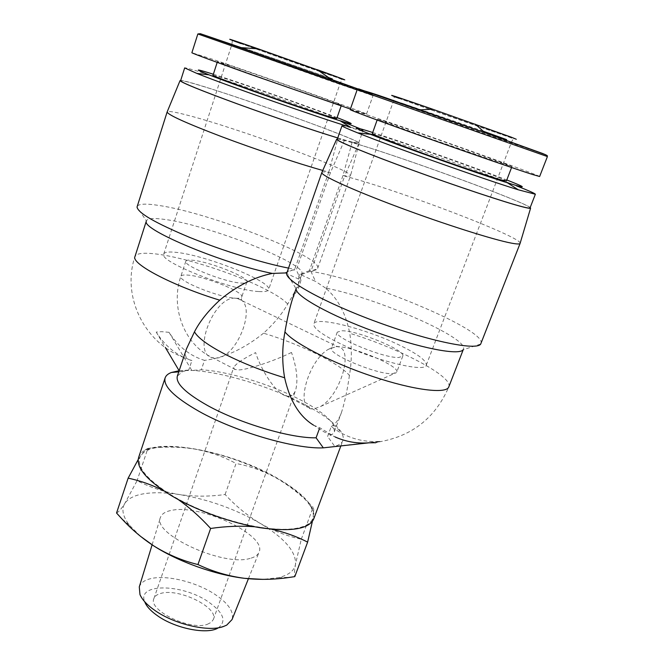 <?xml version="1.0" encoding="UTF-8"?>
<svg xmlns="http://www.w3.org/2000/svg" width="664" height="664" viewBox="0 0 664 664"><rect width="100%" height="100%" fill="white"/><g stroke="black" fill="none" stroke-linecap="round" stroke-linejoin="round"><path stroke-width="0.5" stroke-dasharray="3.32 2.49" d="M258.935 291.546C264.762 291.928 267.982 291.297 268.588 289.662C272.929 281.951 205.118 254.893 175.777 252.32C168.54 251.565 164.523 252.129 163.734 254.022C157.758 261.159 231.761 290.525 258.935 291.546M240.966 283.072C244.526 283.337 246.493 282.972 246.867 281.993C249.589 277.577 209.401 261.55 192.543 260.23C188.501 259.832 186.26 260.172 185.829 261.243C182.55 265.459 224.839 282.275 240.966 283.072M350.393 109.054L366.503 114.083C368.279 113.668 256.877 74.094 210.513 58.606L191.879 52.73M336.739 118.565C338.748 117.81 258.23 88.959 225.71 78.725L213.044 75.206M229.985 65.611L217.418 61.669C213.119 60.889 302.809 92.744 331.934 102.306L341.387 105.219C343.172 105.111 262.396 76.418 229.985 65.611M139.971 594.595L144.926 602.331C135.805 583.075 181.695 583.432 208.048 601.617C223.693 612.606 227.005 621.421 217.983 628.061L226.698 625.131M139.282 586.91C140.627 582.992 144.304 580.27 150.33 578.742C166.1 574.592 195.814 581.805 214.58 594.114C228.358 603.277 234.184 611.768 232.043 619.578M250.129 558.399C223.278 567.031 151.707 533.881 160.447 517.447C161.701 513.845 165.452 511.479 171.702 510.342C200.653 503.893 267.318 535.267 259.076 552.174C257.931 555.062 254.943 557.137 250.129 558.399M340.4 343.728C321.882 334.614 313.018 327.999 313.79 323.874C315.533 316.188 363.88 328.24 397.371 344.143C417.009 353.464 426.645 360.452 426.288 365.125C425.674 372.936 374.803 360.577 340.4 343.728M337.071 117.603C309.067 106.771 244.311 84.046 214.356 74.551L213.36 74.235M340.64 120.939C305.722 107.609 237.297 83.681 204.022 73.198C191.647 69.288 185.198 67.529 184.675 67.911M337.744 137.921L345.579 140.237C354.053 142.644 358.394 143.573 358.601 143.026C361.067 140.61 247.913 99.675 200.071 85.482C187.671 81.755 181.172 80.195 180.583 80.792M140.403 536.238L129.289 525.05C122.749 516.368 121.255 509.172 124.815 503.445C128.135 498.448 134.692 495.178 144.478 493.659C154.33 492.198 166.025 492.505 179.57 494.58C208.205 499.345 235.014 508.898 259.989 523.24C284.416 537.973 296.26 551.668 295.513 564.334C294.368 570.65 288.724 575.082 278.598 577.63L263.035 579.381M116.549 513.015C118.599 512.068 121.346 508.881 124.815 503.445L137.075 480.694C150.487 487.476 164.647 492.107 179.57 494.58C194.61 496.672 209.791 496.647 225.104 494.497C235.512 505.81 247.141 515.389 259.989 523.24C272.979 530.719 286.748 536.055 301.29 539.234L295.513 564.334C294.434 570.625 294.193 574.725 294.799 576.618M337.212 139.44C337.636 138.842 342.275 139.797 351.132 142.32C395.744 154.729 532.404 204.595 530.03 207.923M342.002 125.753C342.358 125.355 346.94 126.5 355.763 129.19C389.179 139.299 477.499 170.44 516.467 185.845M530.179 207.533C523.024 201.325 407.547 159.111 358.477 144.453L352.194 142.088L359.116 143.233C362.868 140.27 192.336 80.261 180.683 80.452M520.136 243.29C521.962 236.932 397.454 189.746 344.641 176.109L358.477 144.453M301.29 539.234L313.134 507.254L313.757 509.446L313.2 516.683C312.362 521.987 307.573 525.689 298.833 527.805C289.877 529.831 277.925 529.789 262.986 527.697L254.611 526.743M225.104 494.497L236.035 463.497C249.656 465.987 263.085 470.834 276.315 478.03C292.924 487.426 304.203 496.68 310.171 505.777C312.661 509.778 313.674 513.413 313.2 516.683L312.354 521.489M352.194 142.088L343.022 175.47L309.366 270.713C313.889 270.713 316.587 270.057 317.467 268.737L317.666 268.331C323.252 257.076 209.724 212.704 158.862 205.45C145.665 203.4 138.419 203.773 137.116 206.587M343.022 175.47C347.72 176.342 350.218 176.433 350.517 175.744L350.526 175.719C353.787 170.93 237.77 128.111 187.821 115.304C175.122 111.967 168.241 110.83 167.17 111.892M539.633 176.516C541.085 175.711 406.393 127.72 363.366 113.619L350.194 109.618M480.703 344.027L463.074 349.787L463.422 349.181C469.041 337.943 376.007 297.588 325.567 288.051C337.81 298.402 345.869 313.483 349.754 333.295C351.953 347.322 351.845 361.374 349.43 375.434C338.864 362.934 300.402 344.325 263.567 333.187C273.958 323.7 282.009 313.989 287.711 304.062C292.708 295.795 296.31 288.998 298.526 283.677L298.825 275.909L301.937 273.991C307.258 263.807 208.529 224.98 164.813 219.444C153.658 217.875 147.516 218.356 146.387 220.888L137.033 207.035M309.366 270.713L300.02 274.373L315.524 281.403L310.935 271.41L344.641 176.109M298.825 275.909L300.02 274.373M138.66 457.347C145.076 435.103 227.171 448.955 276.863 477.939C303.797 493.435 316.081 507.113 313.715 518.991M179.139 370.736L191.796 370.437C221.519 371.699 269.8 386.315 303.597 403.953C323.161 414.145 335.752 423.599 341.362 432.314C343.205 435.426 343.711 438.157 342.873 440.506C341.902 443.12 339.196 445.071 334.756 446.357L323.318 447.851M372.305 133.63L381.136 135.863C411.132 144.91 508.458 179.985 506.358 181.098M386.157 121.827L377.442 119.196L429.749 138.56L511.894 166.672C513.687 166.373 415.996 131.563 386.157 121.827M186.451 348.932C183.961 355.447 185.787 359.315 191.938 360.535L188.717 370.089L182.625 371.525L177.329 376.131M375.816 442.747L380.007 441.369C362.087 442.564 345.836 437.626 331.245 426.545L327.593 436.472C331.353 435.368 333.643 433.7 334.465 431.476L333.228 424.562C328.398 416.975 317.292 408.651 299.912 399.612C270.182 384.124 227.569 371.134 201.3 369.79L204.504 360.369C189.896 355.862 178.068 346.517 169.038 332.324L161.651 331.676L156.214 332.083C163.535 343.728 172.864 352.244 184.202 357.622L191.938 360.535M169.038 332.324L191.796 370.437L201.3 369.79M291.496 352.443C274.406 360.992 245.896 370.338 238.185 369.898L234.359 369.3L233.728 367.482C235.828 363.714 243.124 358.751 255.623 352.592C261.657 371.948 277.286 394.574 286.201 395.885L289.014 396.217C291.903 396.118 294.102 394.117 295.638 390.224C298.186 380.364 296.808 367.773 291.496 352.443M207.359 624.301L211.268 622.317L213.368 619.487C218.888 607.535 178.475 587.756 160.73 593.433C157.061 594.429 154.787 596.139 153.899 598.546C147.898 610.266 190.269 630.883 207.359 624.301M336.357 346.6C352.343 346.052 400.326 366.204 396.74 372.155L392.648 373.674C377.642 374.986 327.12 353.771 331.477 348.152L336.341 346.6L337.777 346.724C354.402 348.384 340.375 395.744 320.504 406.517L313.674 408.982L311.2 408.841C295.256 407.522 308.403 360.643 328.306 349.355L336.341 346.6M342.109 330.772C357.996 330.589 406.202 350.609 402.774 356.136L398.74 357.489C383.842 358.402 333.079 337.329 337.287 332.124L342.109 330.772M336.698 76.717C353.522 82.909 343.902 79.863 318.928 71.197L240.874 43.534M350.185 127.131L363.075 130.41L360.012 128.691M511.745 137.34C525.697 142.569 509.703 137.34 480.578 127.239L398.948 98.28M337.727 137.954L344.417 140.444L337.345 139.05M138.203 459.529L145.308 449.794L147.864 448.399L137.075 480.694M178.135 499.486L163.734 490.796M271.41 529.191L262.986 527.697C233.612 523.589 196.079 510.201 171.129 494.946C145.25 478.462 135.165 465.248 140.868 455.296L144.387 451.86L149.699 449.271C160.422 445.818 175.578 445.776 195.174 449.146C210.114 451.976 223.735 456.766 236.035 463.497M147.864 448.399C164.315 446.449 180.085 446.698 195.174 449.146C223.884 454.483 250.926 464.111 276.315 478.03C289.429 485.625 301.705 495.369 313.134 507.254M344.417 140.444L330.415 172.748C325.302 171.777 322.455 171.669 321.891 172.424M322.77 170.457L328.78 172.092L338.051 138.054M372.703 132.501C404.16 142.428 475.457 167.652 506.79 179.969M330.415 172.748L296.318 269.933C290.749 269.891 287.587 270.846 286.823 272.796M480.985 343.512C487.268 330.049 365.142 279.378 310.935 271.41M328.78 172.092L294.733 269.211L286.997 272.273M285.279 272.954L300.958 280.108L296.318 269.933M288.466 268.09L294.733 269.211M300.958 280.108L299.622 285.943L296.26 288.176L296.136 288.857L286.699 273.361M325.567 288.051L315.524 281.403M292.575 298.659L299.622 285.943M331.245 426.545C335.702 423.881 339.138 419.133 341.545 412.302C344.757 402.019 347.388 389.726 349.43 375.434M313.541 425.151L319.766 427.732L335.096 436.954L323.899 431.799L313.541 425.151M319.276 429.077L319.766 427.732M263.567 333.187C244.078 348.832 224.391 357.896 204.504 360.369M156.214 332.083L165.394 347.562M188.717 370.089L179.147 370.744M380.007 441.369L334.756 446.357L327.593 436.472M358.585 89.142L360.311 89.764C385.377 98.836 368.993 93.358 332.116 80.485L200.279 33.681M357.124 89.864L373.01 95.691L332.216 81.655L197.855 33.955M547.41 156.571L357.199 89.657M545.484 154.67L491.343 136.054L358.635 88.876M328.655 77.597L242.742 47.733L332.357 78.933M253.93 47.368C227.52 38.288 223.311 37.059 241.289 43.675L339.312 78.169M317.193 69.662L258.23 48.862M235.786 298.244C239.364 298.443 241.347 298.012 241.746 296.957C244.584 292.202 204.537 276.091 187.63 275.079C183.571 274.755 181.313 275.17 180.857 276.315C177.471 280.88 219.593 297.771 235.786 298.244L237.33 298.451C258.836 301.813 237.405 359.241 215.36 358.07L212.696 357.772C191.215 354.551 214.007 295.198 235.786 298.244M483.226 131.198L401.122 102.879L477.69 129.978L506.607 139.606M511.844 137.398L424.894 106.522C392.822 95.483 384.34 92.794 399.429 98.446C425.582 108.174 512.467 138.535 516.26 139.249M184.202 357.622C144.702 343.628 121.363 296.509 134.966 256.578C136.261 253.532 142.511 252.586 153.733 253.723C179.487 256.262 226.69 270.796 257.79 285.503C272.97 292.65 282.947 298.841 287.711 304.062M379.111 441.884C412.195 436.107 435.418 417.781 448.798 386.904C453.504 376.687 399.238 348.301 349.754 333.295M163.734 254.022L231.902 44.372L232.309 41.06C228.532 38.57 284.549 59.627 318.421 71.048L340.383 78.684L342.076 79.78L340.424 82.626L268.588 289.662M246.867 281.993L241.746 296.957L241.414 300.203L237.33 298.451L337.777 346.724M217.186 62.399L217.418 61.669M152.106 544.829L160.447 517.447M426.288 365.125L511.695 141.556L513.222 139.191L510.923 137.763L400.118 98.803C395.246 97.093 393.279 96.612 394.225 97.367L393.627 100.729L313.79 323.874M317.666 268.331L350.526 175.719M301.68 274.473L317.467 268.737M340.856 445.926L342.873 440.506M377.135 120.043L377.442 119.196M298.526 283.677L301.937 273.991M213.368 619.487L295.638 390.224M402.774 356.136L396.74 372.155M185.829 261.243L180.857 276.315C170.316 306.536 183.554 344.516 212.696 357.772L235.836 369.773M366.503 114.083L373.01 95.691C373.093 94.504 368.263 92.321 358.535 89.142M341.138 105.941L341.387 105.219M248.419 578.742L259.076 552.174M358.601 143.026L363.075 130.41M129.289 525.05L121.313 518.252M278.598 577.63L290.234 577.298M359.116 143.233L350.517 175.744M149.699 449.271L145.308 449.794M310.171 505.777L313.757 509.446M511.57 167.519L511.894 166.672M463.206 349.745L463.422 349.181M296.061 288.74L296.26 288.176M146.238 221.344L146.387 220.888M334.465 431.476L341.545 412.302M182.625 371.525L178.765 371.848M379.21 441.842L359.739 443.602M333.228 424.562L341.362 432.314M153.899 598.546L233.728 367.482M337.287 332.124L331.477 348.152M286.201 395.885L311.2 408.841M331.718 347.737L328.306 349.355M320.504 406.517L396.483 372.579"/><path stroke-width="1" d="M240.874 43.534C221.535 36.412 227.329 38.188 258.254 48.862L336.698 76.717M357.124 89.864L197.855 33.955L191.879 52.73C191.506 53.045 215.526 61.926 251.548 74.733L350.393 109.054M217.186 62.399L213.044 75.206C208.537 75.09 297.92 107.095 327.178 116.026L336.739 118.565L341.138 105.941M217.983 628.061C207.043 634.693 175.96 628.65 158.057 616.134C151.292 611.502 146.918 606.896 144.926 602.331M248.419 578.742L232.043 619.578L226.698 625.131L223.145 626.633C208.264 632.02 175.005 624.409 155.517 610.88C147.474 605.385 142.295 599.957 139.971 594.595L139.282 586.91L152.106 544.829M213.36 74.235C194.909 68.425 193.465 68.633 209.019 74.833C234.89 85.108 313.74 112.731 339.935 120.723L340.084 120.765C355.854 125.546 354.85 124.492 337.071 117.603M337.744 137.921C314.495 130.891 272.489 116.665 237.563 103.949C200.785 90.428 181.787 82.71 180.583 80.792L184.675 67.911L196.876 73.422C226.623 85.39 320.073 118.109 350.185 127.131M398.948 98.28C382.53 92.113 393.818 95.774 432.812 109.261L511.745 137.34M535.358 194.253L530.03 207.923C529.847 208.388 527.224 207.973 522.161 206.687C505.221 202.387 456.716 186.277 411.946 169.951C367.092 153.616 336.192 140.851 337.212 139.44L342.002 125.753C341.852 126.26 347.081 128.633 357.697 132.883C390.432 146.121 483.525 179.131 518.285 189.796L535.358 194.253C535.209 193.548 528.909 190.751 516.467 185.845M337.345 139.05L336.64 139.266C335.909 140.785 367.134 153.666 412.186 170.067C457.156 186.459 505.727 202.586 522.709 206.894C527.697 208.164 530.328 208.587 530.594 208.156L530.179 207.533M321.891 172.424L321.832 172.549C320.554 175.288 351.97 189.746 398.002 206.936C443.95 224.108 493.974 239.961 511.712 243.19C516.924 244.153 519.721 244.236 520.095 243.422L520.136 243.29M312.354 521.489L307.623 542.139C296.567 536.412 284.499 532.096 271.41 529.191M506.79 179.969C523.938 186.708 526.842 188.476 515.521 185.273L507.412 182.799C477.374 173.445 398.915 145.648 370.412 134.277C352.808 127.231 351.953 126.135 367.839 130.982L372.703 132.501M547.41 156.571L357.199 89.657L350.194 109.618C349.571 109.967 380.314 121.387 424.429 137.099C468.46 152.778 515.862 169.162 532.196 174.391L539.633 176.516L547.41 156.571C546.447 155.559 549.742 156.43 542.579 153.475L485.002 132.767L545.484 154.67M340.856 445.926L313.715 518.991C308.976 529.05 291.264 531.98 260.57 527.78C231.138 523.099 195.075 510.002 170.424 495.062C146.512 479.964 135.921 467.398 138.66 457.347L165.12 377.907C165.934 375.558 168.042 373.741 171.428 372.471L179.139 370.744M286.997 272.273L285.279 272.954L272.331 273.41C254.005 277.154 236.467 286.076 219.726 300.178C208.297 310.76 199.881 321.31 194.461 331.826L186.451 348.932L177.329 376.131C175.52 383.319 185.638 393.138 207.691 405.588C239.48 423.275 290.957 438.439 316.081 437.808L323.318 447.851C295.297 449.246 235.504 431.89 199.034 411.356C174.317 397.23 163.012 386.083 165.12 377.907M511.57 167.519L506.358 181.098L500.432 179.728C488.131 176.126 454.782 164.797 424.171 153.766C393.503 142.718 371.798 134.244 372.305 133.63L377.135 120.043M360.012 128.691L340.64 120.939M263.035 579.381L244.642 578.336C215.319 574.941 178.184 561.678 153.716 545.874L140.403 536.238M307.623 542.139L294.799 576.618L290.234 577.298C274.888 579.63 259.69 579.979 244.642 578.336C228.233 576.153 212.663 571.563 197.938 564.549C182.326 560.731 167.585 554.506 153.716 545.874C141.897 538.147 131.09 528.942 121.313 518.252L116.549 513.015L128.135 478.163L138.203 459.529M180.683 80.452L180.044 80.626C181.471 82.626 200.57 90.379 237.347 103.891C272.273 116.615 314.279 130.841 337.727 137.954M197.938 564.549L210.637 528.461C200.37 517.173 189.539 507.512 178.135 499.486M163.734 490.796C151.956 484.853 140.096 480.645 128.135 478.163M254.611 526.743C240.517 525.68 225.86 526.253 210.637 528.461M167.17 111.892L167.129 111.992C167.959 114.864 186.02 123.047 221.295 136.535C255.009 149.251 296.974 163.244 322.77 170.457M321.849 172.524L286.699 273.361C285.13 280.814 325.642 303.232 378.023 322.322C430.388 341.495 476.984 350.808 480.703 344.027L520.111 243.397M167.137 111.967L137.033 207.035C138.021 213.019 155.525 223.121 189.547 237.33C222.075 250.536 262.728 263.118 288.466 268.09M296.136 288.857C295.181 295.845 330.058 315.4 374.579 331.651C419.075 347.977 459.189 355.788 463.074 349.787M194.461 331.826C197.897 337.91 208.172 345.413 225.27 354.335C242.974 363.324 262.761 371.134 284.632 377.774C281.984 362.511 282.092 347.206 284.947 331.875C287.13 318.969 289.678 307.897 292.575 298.659L296.061 288.74M146.296 221.436C142.229 229.868 224.399 264.189 272.331 273.41M335.096 436.954C345.927 441.767 357.232 443.726 369.018 442.822L375.816 442.747M284.632 377.774C289.745 400.649 299.381 416.444 313.541 425.151M316.081 437.808L319.276 429.077M165.394 347.562L179.139 370.736M323.318 447.851L369.018 442.822M200.279 33.681L358.585 89.142M358.635 88.876L485.002 132.767L475.358 124.21M332.357 78.933L328.655 77.597M339.312 78.169C350.957 81.996 343.587 79.165 317.193 69.662M258.23 48.862L253.93 47.368M506.607 139.606L483.226 131.198M516.26 139.249L511.844 137.398M284.947 331.875C293.272 342.865 331.884 362.834 372.753 376.48C413.655 390.208 446.482 394.225 448.798 386.904L463.206 349.745M219.726 300.178C172.997 285.976 130.775 263.683 134.966 256.578L146.238 221.344M197.855 33.955L200.329 33.69L241.289 47.642L258.254 48.862M357.199 89.657C358.767 88.627 375.5 93.915 407.397 105.518L419.864 109.859L432.812 109.261M317.176 69.654L331.162 79.323L358.535 89.142M209.019 74.833L196.876 73.422M530.594 208.156L520.095 243.422M370.412 134.277L357.697 132.883M507.412 182.799L518.285 189.796M340.084 120.765L350.36 127.181M336.64 139.266L321.832 172.549M180.044 80.626L167.129 111.992M178.765 371.848L171.428 372.471"/></g></svg>

